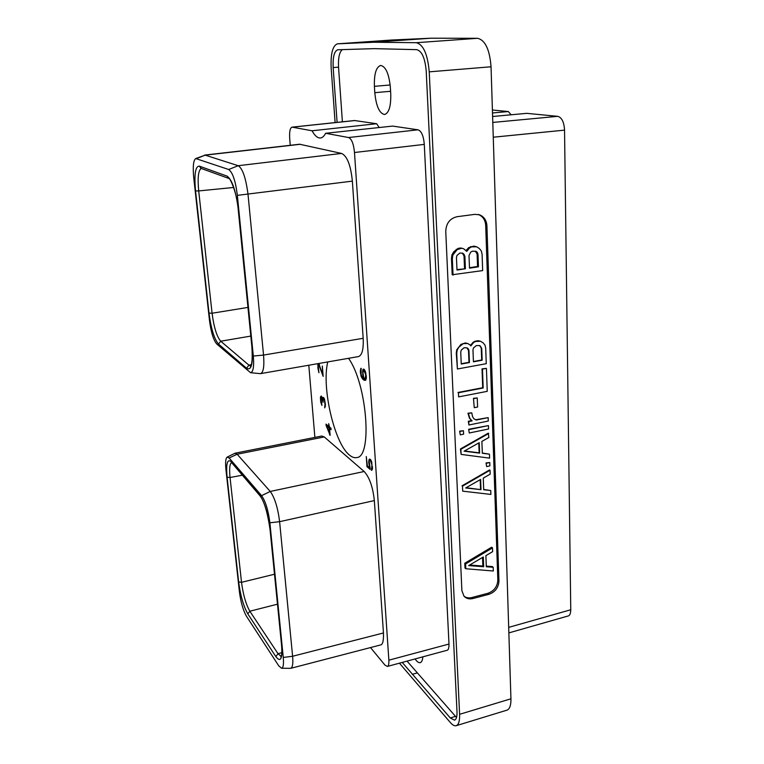 <?xml version="1.0" encoding="UTF-8"?>
<svg xmlns="http://www.w3.org/2000/svg" width="764" height="764" viewBox="0 0 764 764"><rect width="100%" height="100%" fill="white"/><g stroke="black" fill="none" stroke-linecap="round" stroke-linejoin="round"><path stroke-width="1.15" d="M365.622 380.386L366.357 376.938L365.517 371.82L364.275 369.48L363.645 369.069L362.757 369.986L363.167 378.419L361.133 374.79L361.019 368.258L360.312 371.696L361.114 376.432L363.263 379.689L365.622 380.386M370.502 647.566L384.951 665.081L387.338 666.447C388.494 666.303 389 664.222 388.866 660.182L354.486 152.504C353.627 143.823 351.65 138.828 348.546 137.53L325.617 133.289C324.108 136.212 322.379 137.787 320.412 137.998C317.576 138.169 314.787 135.763 312.046 130.778L292.125 127.139C290.1 127.75 289.289 131.58 289.699 138.628L290.253 145.303M308.799 365.23L314.883 437.4M235.178 453.176L321.835 436.024L324.261 436.941L364.17 471.503C369.489 477.338 372.88 487.021 374.341 500.582L383.452 632.964C383.709 640.719 382.735 644.711 380.548 644.959L290.807 668.309C292.641 667.344 293.233 663.333 292.602 656.266L279.614 521.688C277.857 507.754 274.734 497.679 270.255 491.453L237.136 454.227L234.834 453.31M204.599 155.082L299.612 144.234L341.546 153.43C347.162 155.99 350.762 165.225 352.366 181.135L363.177 338.299C363.664 349.224 362.088 355.317 358.431 356.587L260.591 373.625C263.437 372.469 264.42 366.281 263.542 355.069L248.033 194.505C245.884 178.022 242.608 168.414 238.187 165.702L205.201 155.149L195.746 158.549C193.368 160.268 192.7 166.667 193.741 177.764L209.47 320.336C211.036 332.197 213.452 340.066 216.699 343.934L250.563 372.698C253.237 372.116 254.164 366.567 253.323 356.043L237.356 195.355C235.551 180.944 232.648 172.33 228.665 169.493L195.746 158.549M348.527 358.316C367.159 384.005 372.631 457.646 356.568 457.588C354.305 458.028 351.898 457.149 349.339 454.962C334.269 443.072 321.443 387.157 327.766 361.926M318.063 363.616L317.881 367.962L318.932 372.736L318.206 365.937L318.884 364.944L323.162 376.365L322.322 366.032L322.599 374.293L318.75 363.502M324.499 399.075L323.029 397.414L322.666 399.19L321.214 396.01L320.412 397.71L320.775 402.227L321.921 405.407L320.985 397.471L322.016 398.254L323.048 402.303L323.086 398.827L324.203 399.429L325.015 404.29L324.71 407.9L325.454 404.882L324.499 399.075M326.152 425.615L330.124 435.308L329.57 428.394L331.099 429.664L330.984 428.251L329.465 426.981L328.701 423.648L328.931 426.541L326.037 424.125L326.152 425.615L327.412 425.949M370.015 467.444L369.241 461.399L369.805 460.32L370.464 460.558L371.915 464.856L371.438 470.385L372.259 469.755L371.715 461.876L370.483 459.431L369.413 459.116L368.697 462.201L369.623 467.797L367.388 465.906L366.271 456.519L366.978 466.68L370.148 469.382L370.015 467.444M292.125 127.139L354.563 120.531L376.642 123.73L379.231 127.531M325.617 133.289L392.648 126.089L418.013 129.813C421.47 131.036 423.562 135.897 424.287 144.396L448.993 644.042C449.031 648.015 448.392 650.097 447.093 650.279L387.338 666.447M376.642 123.73L312.046 130.778M342.387 49.622C339.397 51.942 338.118 57.787 338.548 67.156L342.396 121.82M407.04 661.118L456.509 717.501M390.748 94.029C391.015 106.244 388.952 113.072 384.559 114.505C379.412 113.454 376.155 106.167 374.799 92.673L374.408 86.332C374.045 73.993 376.127 67.031 380.663 65.446C385.782 66.497 389.01 73.85 390.366 87.488L390.748 94.029M422.845 656.839C422.568 660.239 421.709 662.168 420.248 662.646C418.729 662.99 417.01 661.758 415.081 658.94M399.438 663.171L450.435 722.639C452.613 725.122 454.532 726.134 456.203 725.685C458.686 724.721 459.823 720.929 459.603 714.311L429.234 71.845C427.649 54.215 423.342 44.503 416.304 42.698L373.739 42.249L431.068 38.2L477.557 38.305C485.188 40.024 489.686 49.517 491.042 66.783L429.234 71.845M373.739 42.249L337.44 43.834C332.655 45.649 330.564 53.709 331.165 68.034L335.109 122.593M402.236 662.417L450.273 717.95L454.484 720.156C456.328 719.449 457.158 716.651 456.996 711.761L426.216 71.081C425.061 58.179 421.9 51.035 416.733 49.65L374.131 48.648L337.783 49.765C334.269 51.083 332.732 57.023 333.161 67.576L337.096 122.383M459.603 714.311L510.935 698.793C511.04 705.325 509.722 709.116 506.99 710.148L456.203 725.685M510.935 698.793L491.042 66.783M391.197 40.053L431.068 38.2M461.886 590.687L463.996 596.197C466.298 598.623 469.277 599.396 472.945 598.527L488.922 594.316C495.206 592.014 498.548 587.592 498.959 581.041L486.916 225.743C486.506 220.271 484.023 216.623 479.477 214.799L474.874 214.35L457.015 216.718C449.881 218.456 446.128 223.346 445.756 231.368L461.886 590.687M464.015 596.216C466.231 597.83 468.838 598.269 471.856 597.534L487.814 593.322C494.088 591.04 497.431 586.618 497.832 580.077L485.694 225.39C485.283 219.946 482.819 216.298 478.293 214.474L479.477 214.799M493.191 567.28L486.305 566.754L485.885 555.638L492.627 551.646L492.503 547.884L491.653 547.196L464.779 563.23L464.989 568.024L465.811 568.75L493.315 571.004L493.191 567.28L492.341 566.573L486.276 566.105M476.736 246.82L471.608 246.858L469.698 247.832L466.775 251.404L463.595 248.701L460.74 247.985L458.171 248.357L453.768 251.767L451.954 254.823L451.467 258.366L452.183 274.753L482.667 270.59L482.094 254.326L481.339 250.993L479.343 248.52L476.736 246.82L473.89 246.103L468.809 247.536L466.174 250.372M492.503 547.884L465.601 563.947L464.779 563.23M465.601 563.947L465.811 568.75M468.695 565.589L483.306 556.966L483.679 566.735L468.695 565.589M483.679 566.735L482.848 566.029L469.669 565.016M482.514 557.433L482.848 566.029M467.224 250.277L466.336 249.971M469.698 247.832L468.809 247.536M471.608 246.858L470.71 246.562M474.788 246.4L473.89 246.103M463.595 248.701L461.618 248.281L457.13 249.627L452.832 255.128L452.336 258.681L451.467 258.366M452.336 258.681L453.042 275.097M452.832 255.128L451.954 254.823M454.647 252.072L453.768 251.767M457.13 249.627L456.251 249.331M459.049 248.653L458.171 248.357M461.618 248.281L460.74 247.985M456.987 270.045L456.452 257.449L456.977 255.405L459.918 253.018L462.965 253.237L464.894 256.217L465.4 268.785L456.987 270.045M472.458 251.203L476.096 251.337L477.328 252.445L477.997 254.307L478.455 266.817L469.497 268.164L469 255.615L470.672 252.12L472.458 251.203M465.4 268.785L456.967 269.587M462.258 253.085L464.015 255.902L464.522 268.451M464.216 254.355L463.328 254.04M464.894 256.217L464.015 255.902M475.361 251.175L477.099 254.001L477.557 266.493L469.478 267.715M477.328 252.445L476.43 252.139M477.997 254.307L477.099 254.001M478.455 266.817L477.557 266.493M492.408 110.006L508.308 111.544L511.145 114.791M492.608 116.51L526.74 113.339L557.672 116.338C561.779 117.417 564.071 122.02 564.539 130.138L570.756 609.767C570.612 613.616 569.753 615.688 568.177 615.965L508.862 632.898M508.308 111.544L492.494 112.967M281.19 656.438L278.02 653.717L249.838 611.219C245.922 604.353 243.153 594.717 241.519 582.321L230.05 477.51C229.19 469 229.677 464.015 231.492 462.583M281.811 652.637L278.02 653.717L275.842 656.601L247.813 613.893C243.515 606.263 240.459 595.595 238.635 581.901L227.089 477.194C225.915 463.586 227.319 458.457 231.301 461.8L259.388 494.489C264.487 501.814 268.088 513.599 270.179 529.863L281.658 645.303C282.556 658.969 280.617 662.732 275.842 656.601M278.764 665.855L281.572 668.261C283.291 667.879 283.855 664.279 283.263 657.441L269.883 522.777C268.288 510.314 265.519 501.279 261.584 495.645L229.143 457.989L227.242 457.082C225.647 458.161 225.218 462.411 225.963 469.831L239.409 591.766C240.784 602.099 243.105 610.226 246.38 616.137L278.764 665.855M281.572 668.261L290.807 668.309M242.331 475.198L230.05 477.51L227.089 477.194M274.505 574.232L241.519 582.321L238.635 581.901M277.485 604.181L249.838 611.219L247.813 613.893M238.349 209.88L252.015 347.219C253.171 363.922 251.356 370.941 246.571 368.258L218.523 344.077C214.235 339.006 211.065 328.682 209.002 313.087L195.546 190.933C194.094 174.66 195.317 166.371 199.203 166.094L227.061 176.121C232.189 179.75 235.952 191.01 238.349 209.88L238.33 209.651M260.027 373.625L260.591 373.625M233.669 187.466L198.707 190.933C197.475 177.783 198.315 170.286 201.238 168.462M247.956 307.424L212.077 313.23L198.707 190.933L195.546 190.933M250.812 336.084L220.72 341.212C216.795 336.657 213.92 327.326 212.077 313.23L209.002 313.087M251.289 364.714L248.93 365.154L220.72 341.212L218.523 344.077M250.754 365.927L248.93 365.154L246.571 368.258M412.273 674.326L417.125 672.95M318.884 364.944L319.524 364.829M318.636 364.772L319.428 364.629M317.748 365.163L318.435 365.049M317.853 364.18L318.922 363.998L318.836 364.734M324.614 406.773L325.359 406.629M324.786 406.668L325.368 406.553M323.487 398.569L324.213 398.436M321.52 397.299L322.036 397.204M321.281 397.118L321.94 396.993M320.412 397.71L320.966 397.605M320.517 396.764L321.577 396.564L321.52 397.07M322.771 397.719L323.573 397.576M323.821 397.767L323.764 398.522M329.561 434.831L330.077 434.726M328.931 426.541L329.418 426.446M329.57 428.394L331.003 428.489M326.791 426.064L329.045 427.955L329.475 433.36L326.791 426.064L327.842 425.863L330.143 428.289M329.475 433.36L329.962 433.264M329.045 427.955L330.105 427.744M366.978 466.68L368.047 466.46M368.697 462.201L369.213 462.096M368.716 460.797L369.442 460.644M368.983 459.603L370.129 459.365L369.919 460.291M371.342 468.905L372.488 468.743M371.791 468.724L372.526 468.571M372.001 467.96L372.536 467.845M372.039 466.775L372.517 466.68M370.893 461.227L371.39 461.122M370.464 460.558L371.075 460.434M370.187 460.329L370.922 460.176M369.805 460.32L370.874 460.09M363.062 369.289L363.788 369.165M364.113 369.375L363.798 370.425M362.757 369.986L363.931 369.776M363.635 378.677L365.736 380.224M364.161 380.3L365.326 380.09M363.263 379.689L364.428 379.479M362.346 378.772L363.397 378.581M361.678 377.712L362.375 377.578M361.114 376.432L361.639 376.337M360.398 372.966L360.875 372.88M360.312 371.696L360.789 371.61M360.322 370.206L361 370.082M360.589 368.878L361.324 368.745M363.559 378.686L364.161 378.581M362.585 374.427L363.062 374.341M362.48 372.832L362.957 372.736M362.489 371.323L363.177 371.208M363.836 370.416L365.708 374.618L365.23 379.173L363.664 377.454L362.957 372.794L363.444 370.492L364.762 370.253M364.256 370.693L364.963 370.559M364.686 371.304L365.249 371.208M365.87 376.977L366.348 376.891M365.803 377.922L366.348 377.817M365.593 378.763L366.3 378.638M365.23 379.173L366.223 379.001M465.658 487.967L481.005 489.648L480.623 479.429L465.658 487.967M466.078 487.728L481.005 489.648M462.707 491.166L462.487 486.143L490.03 470.242L490.163 474.177L483.259 478.121L483.698 489.753L490.746 490.526L490.88 494.423L462.707 491.166L462.487 486.143M483.688 489.466L490.746 490.526M462.039 485.808L489.571 469.927L490.03 470.242M480.556 489.323L480.184 479.677M486.506 463.242L489.753 462.535L489.877 465.868L486.63 466.584L486.047 462.927L489.753 462.535M486.63 466.584L486.047 462.927M461.112 454.399L460.444 448.965L488.263 433.169L488.864 437.476L481.883 441.401L482.332 453.272L489.457 454.169L489.6 458.142L461.112 454.399L460.883 449.27L488.731 433.455M482.323 453.023L489.457 454.169M464.464 450.97L479.162 452.823L478.78 442.939M479.219 442.69L464.101 451.18L479.62 453.128L479.219 442.69M469.106 429.569L488.444 425.586L488.568 428.996L469.249 432.997L468.657 429.272L488.444 425.586M469.249 432.997L468.657 429.272M460.109 431.412L463.452 430.724L463.605 434.162L460.262 434.85L459.661 431.125L463.452 430.724M460.262 434.85L459.661 431.125M473.776 418.682L475.714 419.761L488.167 417.612L488.291 421.04L468.924 424.994L468.781 421.547L472.123 420.868L469.879 418.462L468.418 413.496L471.76 412.827L472.534 416.542L473.795 418.72L476.182 420.047L488.167 417.612M468.924 424.994L468.322 421.26L471.674 420.582L469.421 418.185L467.96 413.219L471.76 412.827M473.909 398.598L477.252 397.948L477.596 407.021L474.263 407.68L473.451 398.331L477.252 397.948M474.263 407.68L473.451 398.331M487.241 391.34L458.61 396.888L458.438 392.744L483.173 387.988L482.485 369.107L486.429 368.382L487.241 391.34M458.438 392.744L458.61 396.888M457.98 392.476L482.705 387.73L482.017 368.869L486.429 368.382M479.878 345.567L476.325 345.576L473.479 347.935L472.964 349.893L473.432 361.83L482.16 360.236L481.721 348.336L479.878 345.567M470.28 345.041L470.796 345.958L473.651 342.463L475.504 341.47L480.499 341.25L483.039 342.778L484.978 345.07L485.713 348.212L486.257 363.683L457.407 368.993L456.729 353.398L457.216 349.998L458.983 347.028L463.271 343.619L467.702 343.504L470.28 345.041M460.74 352.08L461.246 364.056L469.44 362.556L468.962 350.609L468.303 348.861L467.081 347.84L464.12 347.744L461.246 350.113L460.74 352.08M457.407 368.993L456.27 353.159L456.757 349.769L460.95 344.383L465.324 342.95L467.702 343.504M470.471 345.385L473.183 342.234L475.036 341.241L478.13 340.696L480.499 341.25M461.227 363.731L468.981 362.317L468.494 350.38L466.852 347.801M473.413 361.506L481.692 359.997L481.253 348.097L479.63 345.529M477.557 38.305L416.304 42.698M337.516 43.825L391.359 40.043M472.945 598.527L471.856 597.534M486.916 225.743L485.694 225.39M498.959 581.041L497.832 580.077M488.922 594.316L487.814 593.322M390.585 91.288L374.799 92.673M390.175 84.985L374.408 86.332M557.672 116.338L492.799 122.441M564.539 130.138L493.257 137.214M508.69 627.368L570.756 609.767M283.263 657.441L292.602 656.266L383.452 632.964M269.883 522.777L279.614 521.688L374.341 500.582M261.584 495.645L270.255 491.453L364.17 471.503M229.143 457.989L237.136 454.227L324.261 436.941M231.301 461.8L231.989 463.137M259.388 494.489L260.085 495.893M253.323 356.043L263.542 355.069L363.177 338.299M237.356 195.355L352.366 181.135M228.675 169.503L238.187 165.702L341.546 153.43M196.491 158.578L205.201 155.149L300.367 144.281M227.061 176.121L229.114 178.652M199.203 166.094L201.285 168.472M450.273 717.95L455.401 716.393M333.161 67.576L338.548 67.156M388.866 660.182L448.993 644.042M424.287 144.396L354.486 152.504M418.013 129.813L348.546 137.53M292.459 127.149L354.945 120.54M337.44 43.834L391.273 40.053M231.492 462.478L259.722 495.473C264.038 500.63 267.486 512.023 270.064 529.662L281.544 645.055C282.059 651.644 281.821 655.627 280.846 656.992L281.133 656.572M227.242 457.082L234.968 453.243M200.665 168.242L228.627 178.375C229.592 176.465 237.356 193.607 238.244 209.804L251.9 347.076C252.588 358.545 252.072 364.963 250.372 366.338L250.726 365.966M250.563 372.698L260.257 373.644M201.171 168.433L200.674 168.252"/></g></svg>
